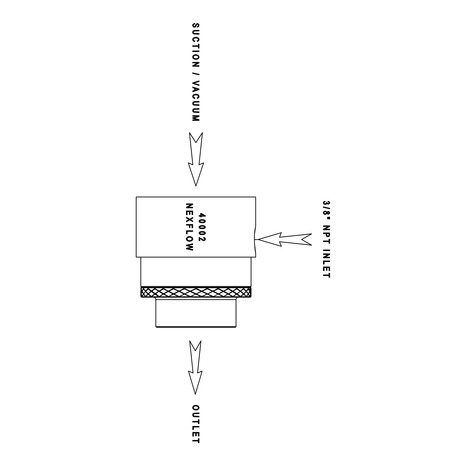<?xml version="1.0" encoding="UTF-8"?>
<svg xmlns="http://www.w3.org/2000/svg" width="466" height="466" viewBox="0 0 466 466"><rect width="100%" height="100%" fill="white"/><g stroke="black" fill="none" stroke-linecap="round" stroke-linejoin="round"><path stroke-width="0.7" d="M191.934 238.219L191.794 239.821L192.109 238.924L191.497 237.701L189.464 237.188L187.664 237.677L187.012 238.912L187.676 240.153L189.557 240.642L190.903 240.433L189.557 240.642M191.794 239.821L190.903 240.433L191.794 239.821M188.48 237.305L187.664 237.677M192.784 239.355L191.94 237.177L189.481 236.501L187.903 236.792L186.726 237.643L186.324 238.557M191.94 237.177L192.522 237.8M189.481 236.501L190.833 236.658M191.497 237.701L190.646 237.305M187.676 240.153L188.514 240.532M187.204 238.184L187.21 239.658M255.677 253.189L255.595 252.817C254.85 249.735 253.772 237.934 254.855 230.32L255.677 226.016L255.677 196.972L136.183 196.972L136.183 257.127L255.677 257.127L255.677 253.189L254.553 244.021M200.59 215.618L199.075 215.618L199.075 216.236L200.59 216.236L200.59 216.917L201.3 216.917L201.3 216.236L205.39 216.236L205.39 215.729L201.3 213.428L200.59 213.428L200.59 215.618M205.046 220.307L205.419 221.222L205.046 220.307L203.992 219.76L202.192 219.573L199.623 220.074L198.97 221.222L199.337 222.136L200.392 222.684L203.683 222.754L202.192 222.87M205.419 221.222L205.209 221.933L203.683 222.754M205.046 226.249L205.419 227.169L205.046 226.249L203.992 225.701L202.192 225.521L199.623 226.022L198.97 227.169L199.337 228.084L200.392 228.631L203.683 228.701L202.192 228.818M205.419 227.169L205.209 227.88L203.683 228.701M205.046 232.196L205.419 233.117L205.046 232.196L203.992 231.649L202.192 231.468L199.623 231.969L198.97 233.117L199.337 234.031L200.392 234.579L203.683 234.648L202.192 234.759M205.419 233.117L205.209 233.827L203.683 234.648M205.314 238.487L205.419 239.093L204.947 237.945L203.59 237.45L203.508 238.091L204.44 238.359L204.778 239.081L204.458 239.763L203.683 240.031L199.075 237.334L199.075 240.672L199.821 240.672L199.821 238.196L201.038 239.175L200.24 238.458M202.197 240.165L201.038 239.175M202.145 240.13L203.665 240.666L204.912 240.24L205.419 239.093L205.314 239.693M186.406 204.487L191.363 204.487L186.406 207.143L186.406 207.83L192.72 207.83L192.72 207.189L187.757 207.189L192.72 204.533L192.72 203.846L186.406 203.846L186.406 204.487M186.406 214.756L187.146 214.756L187.146 211.651L189.295 211.651L189.295 214.447L190.041 214.447L190.041 211.651L191.975 211.651L191.975 214.64L192.72 214.64L192.72 210.982L186.406 210.982L186.406 214.756M192.72 218.21L191.101 219.131L192.72 218.21L192.72 217.418L189.697 219.137L186.406 217.185L186.406 217.989L189.08 219.498L186.854 220.733M191.101 219.131L190.32 219.533L192.72 220.954L192.72 221.676L189.744 219.905L186.406 221.816L186.406 220.989M186.406 225.13L189.272 225.13L189.272 227.501L190.017 227.501L190.017 225.13L191.975 225.13L191.975 227.868L192.72 227.868L192.72 224.461L186.406 224.461L186.406 225.13M186.406 233.885L187.146 233.885L187.146 231.398L192.72 231.398L192.72 230.728L186.406 230.728L186.406 233.885M186.295 238.918L186.685 240.141L187.833 241.021L189.551 241.33L191.246 241.039L192.411 240.182L192.831 238.918M191.217 247.161L186.406 248.227L186.406 248.867L192.72 250.254L192.72 249.584L187.285 248.535L192.72 247.423L192.72 246.613L187.285 245.425L192.72 244.446L192.72 243.759L186.406 245.099L186.406 245.78L191.957 247.003L191.246 247.155M199.337 234.031L198.97 233.117M199.192 232.371L199.623 231.969M200.706 231.585L202.192 231.468M203.56 234.037L204.778 233.105L203.514 232.185M200.852 232.185L199.605 233.117L200.863 234.043M200.118 232.394L202.192 232.103L204.324 232.423L204.778 233.105L204.265 233.833L200.124 233.833L199.605 233.117L200.118 232.394M199.337 228.084L198.97 227.169M200.706 225.637L202.192 225.521M203.56 228.095L204.778 227.163L203.514 226.243M200.852 226.237L199.605 227.169L200.863 228.101M200.118 226.447L202.192 226.156L204.324 226.476L204.778 227.163L204.265 227.886L200.124 227.886L199.605 227.169L200.118 226.447M199.337 222.136L198.97 221.222M199.192 220.482L199.623 220.074M200.706 219.69L202.192 219.573M203.56 222.148L204.778 221.216L203.514 220.296M200.852 220.29L199.605 221.222L200.863 222.154M200.118 220.5L202.192 220.214L204.324 220.535L204.778 221.216L204.265 221.938L200.124 221.938L199.605 221.222L200.118 220.5M204.149 215.618L201.3 215.618L201.3 214.034L204.149 215.618M201.411 238.627L202.098 239.262M203.59 237.45L204.353 237.602M204.324 240.573L203.665 240.666M251.069 257.127L251.069 286.409L140.796 286.409L141.582 287.202M250.807 288.594L251.069 291.087L251.069 287.831L250.44 287.202L141.425 287.202L140.796 287.831L141.105 291.343M251.069 287.831L140.796 287.831M235.4 327.301L156.465 327.301L155.83 326.666L236.029 326.666L235.4 327.301M249.863 296.592L251.063 296.592L250.44 297.226L141.425 297.226L140.93 296.731M141.885 296.592L141.087 294.18L140.907 296.708L246.153 296.731L248.349 294.18L248.063 294.017M142.002 296.592L143.784 294.017L143.336 293.976L142.008 296.359L142.252 296.592M145.561 296.592L148.444 294.017L147.932 293.976L145.573 296.359L145.794 296.592M223.499 296.592L227.926 293.976L223.36 296.632M223.855 296.592L228.142 294.017M232.825 296.592L236.565 293.976L232.627 296.632M233.128 296.592L236.658 294.017M151.566 296.592L155.172 294.017L154.619 293.976L151.345 296.359L151.532 296.592M159.261 296.632L163.688 294.017L163.112 293.976L159.209 296.592M159.343 296.592L163.688 294.017M168.535 296.632L173.614 294.017L173.043 293.976L168.494 296.592M168.721 296.592L173.614 294.017M179.008 296.632L184.513 294.017L178.973 296.592M179.282 296.592L184.513 294.017M141.087 294.18L141.408 294.017L141.047 293.976L140.924 296.452M190.221 296.632L195.912 294.017L190.198 296.592M190.577 296.592L195.912 294.017M240.538 296.592L243.427 293.976L240.299 296.632M246.304 296.592L243.648 294.18L240.776 296.592M201.696 296.592L184.192 288.588L184.885 288.582M201.679 296.632L207.312 294.017L201.743 296.452M202.104 296.592L207.312 294.017M213.358 296.592L218.21 294.017M184.524 288.454L190.215 291.087L196.198 288.361L201.743 291.087L207.16 288.314L213.02 291.087L218.135 288.314L223.546 291.087L228.142 288.314L232.86 291.087L236.745 288.314L240.567 291.087L243.561 288.314L246.322 291.087L248.296 288.314L248.093 288.716L248.483 288.594L249.875 291.087L249.572 291.343L249.962 291.291L250.772 293.726L250.463 293.964L250.813 293.93L250.941 296.452M140.796 291.087L141.07 288.314L142.008 291.087L143.417 288.314L145.584 291.087L148.06 288.314L151.357 291.087L154.794 288.314L159.075 291.087L163.327 288.314L168.407 291.087L173.282 288.314L178.938 291.087L184.233 288.314M232.86 291.087L236.635 288.664M240.561 296.359L237.229 293.93L236.734 293.964L240.264 291.396L236.874 288.908L232.674 291.343M151.357 291.087L151.625 291.343L155.155 288.769L154.712 288.716L154.794 288.314M240.567 291.087L243.427 288.716M240.829 291.291L243.701 293.726L246.095 291.337L243.654 288.908L240.328 291.343M159.075 291.087L159.302 291.343L163.665 288.769L163.211 288.716L163.327 288.314M168.395 296.359L163.782 293.964L168.488 291.396L163.479 288.908L159.302 291.343M168.407 291.087L168.587 291.343L173.585 288.769L173.136 288.716L173.282 288.314M178.927 296.359L173.719 293.964L178.956 291.396L173.457 288.908L168.587 291.343M141.058 288.664L141.402 288.769L140.796 291.291L141.419 293.964M141.105 288.454L141.414 288.716M178.938 291.087L184.192 288.588M190.204 296.359L184.623 293.964L190.163 291.396L184.42 288.908L179.06 291.343M196.297 288.582L195.994 288.716L196.297 288.582M190.215 291.087L195.528 288.664M201.731 296.359L196.023 293.964L201.627 291.396L195.877 288.908L190.279 291.343M142.008 291.087L142.322 291.343M143.371 288.664L143.773 288.769L142.107 291.291L143.819 293.964M143.511 288.454L143.808 288.716M207.655 288.361L207.387 288.716L207.685 288.582M201.743 291.087L207.003 288.664M213.003 296.359L207.422 293.964L212.84 291.396L207.347 288.908L201.737 291.343M213.02 291.087L217.989 288.664M223.529 296.359L218.315 293.964L223.313 291.396L218.309 288.908L212.945 291.343M145.584 291.087L145.875 291.343M147.984 288.664L148.427 288.769L145.765 291.291L148.497 293.964M223.546 291.087L228.014 288.664M232.849 296.359L228.229 293.964L232.592 291.396L228.299 288.908L223.412 291.343M141.047 293.976L140.796 291.32M140.796 291.337L141.105 291.396L140.796 291.541L140.796 296.359M237.229 293.93L240.264 291.396M243.427 293.976L240.503 291.541M240.24 291.337L236.734 293.964M240.473 296.452L236.862 294.18M243.701 293.726L244.4 293.073M243.456 293.964L244.318 293.557L246.281 291.541L246.001 291.396M243.922 293.93L246.316 296.359L246.065 296.592M232.418 296.592L228.288 294.18M236.565 293.976L232.592 291.396M228.736 293.93L232.784 291.541M232.452 291.337L228.229 293.964M233.192 291.291L236.932 293.726M223.93 291.291L228.375 293.726M227.926 293.976L223.313 291.396M218.804 293.93L223.453 291.541M223.063 291.337L218.315 293.964M223.028 296.592L218.304 294.18M213.44 291.291L218.397 293.726M207.871 293.93L212.84 291.396M217.89 293.976L212.915 291.541M212.49 291.337L207.422 293.964M212.449 296.592L207.335 294.18M202.186 291.291L207.434 293.726M201.149 296.592L195.871 294.18M196.419 293.93L201.627 291.396M206.898 293.976L201.638 291.541M201.195 291.337L196.023 293.964M184.944 293.93L190.163 291.396M195.423 293.976L190.111 291.541M189.668 291.337L184.623 293.964M189.621 296.592L184.408 294.18M190.664 291.291L195.97 293.726M178.373 296.592L173.451 294.18M179.363 291.291L184.507 293.726M183.971 293.976L178.956 291.396M173.952 293.93L178.839 291.541M178.414 291.337L173.544 293.726L173.719 293.964M168.791 291.291L173.544 293.726M163.921 293.93L168.488 291.396M173.043 293.976L168.313 291.541M167.929 291.337L163.554 293.726L163.782 293.964M167.888 296.592L163.473 294.18M159.407 291.291L163.554 293.726M157.467 292.497L155.283 293.93L159.063 296.359M157.322 292.59L157.613 292.403M163.112 293.976L158.993 291.541M155.283 293.93L154.986 293.726L158.667 291.337L159.221 291.396M158.632 296.592L154.916 294.18M151.007 296.592L148.153 294.18M158.667 291.337L154.922 288.908M151.619 291.291L154.986 293.726M154.619 293.976L151.031 291.337L148.2 293.726M151.293 291.541L148.427 293.93L151.345 296.359M151.031 291.337L148.153 288.908M147.932 293.976L145.538 291.541L143.644 293.93L145.573 296.359M145.538 291.541L143.505 293.726M145.34 296.592L143.476 294.18M145.357 291.337L143.476 288.908M143.336 293.976L141.99 291.541L141.151 293.93L142.008 296.359M141.99 291.541L141.099 293.726M141.897 291.337L141.093 288.908M249.951 296.592L250.76 294.18L250.958 296.708M248.349 294.18L249.747 296.592L246.467 296.592M250.76 294.18L250.452 294.017M249.852 291.541L248.518 293.93L249.869 296.359L250.714 293.976L249.549 291.396M248.355 288.908L246.502 291.291L248.384 293.726L249.759 291.337L248.058 288.769M248.384 293.726L248.098 293.964L248.518 293.93M246.281 291.541L248.209 293.976L246.316 296.359M249.962 291.291L250.76 288.908L251.069 291.337L250.772 293.726M250.813 293.93L251.069 291.541L250.755 291.396M250.772 288.454L249.875 291.087M250.76 288.908L250.452 288.769M246.322 291.087L246.048 291.343L246.502 291.291M251.069 291.541L251.063 296.364M223.301 296.592L206.956 288.588M151.467 296.458L151.007 296.096M143.411 288.716L143.755 288.588M212.845 296.592L195.563 288.588M141.105 288.716L141.448 288.588M190.21 296.592L173.329 288.588M179.014 296.592L163.455 288.588M168.558 296.592L155.003 288.588M240.217 296.592L227.816 288.588M159.302 296.592L148.06 288.314M148.013 288.716L148.339 288.588M232.563 296.592L217.867 288.588M254.558 233.856L255.584 226.593M254.675 244.854L254.657 245.465M254.989 229.866L254.96 231.427M254.82 246.281L254.82 247.242M190.32 219.533L191.485 220.202M325.058 201.195L325.163 201.813L324.214 202.174L323.922 202.803L324.301 203.543L326.118 203.566L326.381 202.419L327.062 202.489L327.313 203.298L328.111 203.619L328.815 203.386L329.095 202.792L328.81 202.186L327.959 201.877L328.099 201.254L329.305 201.772L329.736 202.774L329.509 203.537L328.093 204.254L326.812 203.56L326.276 204.254L325.256 204.504L323.853 204.021L323.282 202.797L323.777 201.696L325.058 201.195M323.288 206.846L329.817 208.308L329.817 208.809L323.288 207.347L323.288 206.846M326.817 212.071L328.105 211.314L329.264 211.71L329.736 212.764L329.252 213.83L328.081 214.232L326.817 213.492L326.206 214.197L325.198 214.442L323.835 213.981L323.288 212.776L323.835 211.57L325.221 211.11L326.247 211.36L326.817 212.071M328.134 211.948L327.115 212.781L328.087 213.597L329.095 212.77L328.134 211.948M325.216 211.75L324.091 212.251L323.922 212.781L324.278 213.515L325.186 213.807L326.113 213.504L326.48 212.764L326.118 212.036L325.216 211.75M327.47 217.267L329.707 217.098L329.707 217.803L327.47 217.651L327.47 217.267M327.47 218.408L329.707 218.239L329.707 218.95L327.47 218.781L327.47 218.408M323.392 225.818L329.707 225.818L329.707 226.505L324.75 229.155L329.707 229.155L329.707 229.796L323.392 229.796L323.392 229.115L328.355 226.459L323.392 226.459L323.392 225.818M323.392 232.942L329.707 232.942L329.351 236.239L327.883 236.798L326.515 236.39L325.961 233.612L323.392 233.612L323.392 232.942M326.707 233.612L327.01 235.837L328.53 235.947L328.909 235.528L328.961 233.612L326.707 233.612M323.392 240.957L328.961 240.957L328.961 239.291L329.707 239.291L329.707 243.293L328.961 243.293L328.961 241.621L323.392 241.621L323.392 240.957M323.392 249.968L329.707 249.968L329.707 250.638L323.392 250.638L323.392 249.968M323.392 253.83L329.707 253.83L329.707 254.518L324.75 257.168L329.707 257.168L329.707 257.809L323.392 257.809L323.392 257.127L328.355 254.471L323.392 254.471L323.392 253.83M323.392 260.925L329.707 260.925L329.707 261.595L324.138 261.595L324.138 264.082L323.392 264.082L323.392 260.925M323.392 266.913L329.707 266.913L329.707 270.565L328.961 270.565L328.961 267.583L327.027 267.583L327.027 270.379L326.287 270.379L326.287 267.583L324.138 267.583L324.138 270.682L323.392 270.682L323.392 266.913M323.392 274.911L328.961 274.911L328.961 273.251L329.707 273.251L329.707 277.253L328.961 277.253L328.961 275.581L323.392 275.581L323.392 274.911M195.796 405.239L198.254 405.915L199.145 407.657L198.726 408.921L197.561 409.771L195.866 410.068L194.147 409.76L193 408.88L192.609 407.651L193.04 406.381L194.217 405.525L195.796 405.239M195.778 405.927L193.978 406.416L193.326 407.651L193.99 408.892L195.871 409.381L197.217 409.171L198.108 408.56L198.423 407.663L197.811 406.439L195.778 405.927M199.034 416.266L199.034 416.936L193.873 416.767L192.959 416.138L192.609 414.961L192.918 413.802L193.798 413.156L199.034 412.963L199.034 413.633L194.176 413.75L193.367 414.903L193.78 415.957L199.034 416.266M192.72 421.357L198.289 421.357L198.289 419.691L199.034 419.691L199.034 423.693L198.289 423.693L198.289 422.021L192.72 422.021L192.72 421.357M192.72 426.373L199.034 426.373L199.034 427.042L193.466 427.042L193.466 429.53L192.72 429.53L192.72 426.373M192.72 432.361L199.034 432.361L199.034 436.013L198.289 436.013L198.289 433.031L196.355 433.031L196.355 435.827L195.615 435.827L195.615 433.031L193.466 433.031L193.466 436.129L192.72 436.129L192.72 432.361M192.72 440.358L198.289 440.358L198.289 438.698L199.034 438.698L199.034 442.7L198.289 442.7L198.289 441.028L192.72 441.028L192.72 440.358M194.747 23.3L194.817 23.929L193.547 24.646L193.361 25.42L193.891 26.533L194.951 26.539L196.029 24.209L197.398 23.492L198.924 24.343L198.912 26.259L197.252 27.168L197.194 26.527L198.097 26.178L198.405 25.298L198.126 24.413L197.456 24.139L196.897 24.331L195.4 27.11L193.547 27.092L192.609 25.455L192.86 24.302L194.747 23.3M199.034 33.569L199.034 34.239L193.873 34.065L192.959 33.441L192.609 32.265L192.918 31.105L193.798 30.459L199.034 30.267L199.034 30.937L194.176 31.053L193.367 32.206L193.78 33.255L199.034 33.569M194.934 40.973L194.724 41.643L193.151 40.886L192.609 39.552L193.023 38.224L194.229 37.443L195.924 37.181L197.642 37.478L198.755 38.334L199.139 39.563L198.656 40.839L197.299 41.556L197.106 40.897L198.114 40.391L198.423 39.552L198.079 38.573L195.93 37.868L193.623 38.637L193.326 39.499L193.728 40.449L194.934 40.973M192.72 45.773L198.289 45.773L198.289 44.113L199.034 44.113L199.034 48.114L198.289 48.114L198.289 46.443L192.72 46.443L192.72 45.773M192.72 50.934L199.034 50.934L199.034 51.604L192.72 51.604L192.72 50.934M195.796 54.598L198.254 55.273L199.145 57.021L198.726 58.279L197.561 59.135L195.866 59.432L194.147 59.118L193 58.244L192.609 57.015L193.04 55.739L194.217 54.889L195.796 54.598M195.778 55.291L193.978 55.78L193.326 57.009L193.99 58.25L195.871 58.739L197.217 58.53L198.108 57.924L198.423 57.021L197.811 55.798L195.778 55.291M192.72 62.31L199.034 62.31L199.034 62.992L194.077 65.648L199.034 65.648L199.034 66.288L192.72 66.288L192.72 65.601L197.683 62.951L192.72 62.951L192.72 62.31M192.609 72.871L199.139 74.333L199.139 74.828L192.609 73.366L192.609 72.871M192.72 82.82L199.034 80.863L199.034 81.585L193.413 83.164L199.034 84.8L199.034 85.482L192.72 83.507L192.72 82.82M192.72 87.026L199.034 88.965L199.034 89.688L192.72 91.755L192.72 90.992L194.631 90.404L194.631 88.29L192.72 87.736L192.72 87.026M195.312 88.482L195.312 90.194L198.37 89.309L195.312 88.482M194.934 97.912L194.724 98.582L193.151 97.825L192.609 96.491L193.023 95.157L194.229 94.382L195.924 94.115L197.642 94.412L198.755 95.274L199.139 96.497L198.656 97.773L197.299 98.495L197.106 97.837L198.114 97.324L198.423 96.485L198.079 95.513L195.93 94.802L193.623 95.577L193.326 96.433L193.728 97.382L194.934 97.912M199.034 104.739L199.034 105.409L193.873 105.24L192.959 104.617L192.609 103.435L192.918 102.275L193.798 101.629L199.034 101.437L199.034 102.106L194.176 102.229L193.367 103.376L193.78 104.431L199.034 104.739M199.034 111.857L199.034 112.527L193.873 112.358L192.959 111.729L192.609 110.553L192.918 109.394L193.798 108.747L199.034 108.555L199.034 109.225L194.176 109.341L193.367 110.494L193.78 111.543L199.034 111.857M192.72 115.644L199.034 115.644L199.034 116.646L193.629 118.084L199.034 119.564L199.034 120.461L192.72 120.461L192.72 119.82L198.003 119.82L192.72 118.352L192.72 117.747L198.097 116.284L192.72 116.284L192.72 115.644M195.93 142.631L189.441 132.624L192.837 164.772L188.247 162.855L195.93 186.062L203.619 162.855L199.029 164.772L202.419 132.624L195.93 142.631M301.607 239.501L311.614 233.868L279.466 237.258L281.382 232.668L258.176 239.501L281.382 246.328L279.466 241.738L311.614 245.133L301.607 239.501M195.318 350.846L189.679 340.838L193.075 372.986L188.485 371.07L195.318 394.277L202.145 371.07L197.555 372.986L200.951 340.838L195.318 350.846M258.519 239.6L254.395 239.6M251.069 296.592C251.063 293.912 250.125 291.227 248.262 288.541M248.296 288.314L249.98 287.178L249.98 289.456L248.203 288.722M236.029 326.666L236.029 299.591L155.83 299.591L155.83 326.666M140.796 257.127L140.796 286.409M251.069 286.409L250.277 287.202M155.83 299.591C155.691 298.153 154.904 297.366 153.465 297.226M236.029 299.591C236.169 298.153 236.961 297.366 238.4 297.226"/></g></svg>
